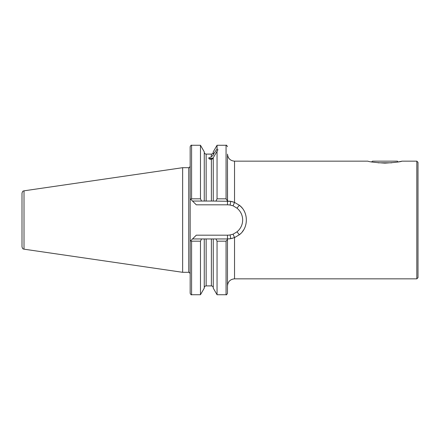 <?xml version="1.0" encoding="UTF-8"?>
<svg xmlns="http://www.w3.org/2000/svg" width="440" height="440" viewBox="0 0 440 440"><rect width="100%" height="100%" fill="white"/><g stroke="black" fill="none" stroke-linecap="round" stroke-linejoin="round"><path stroke-width="0.66" d="M399.053 161.766L401.995 161.161C400.51 161.871 394.823 162.525 384.934 163.13C375.034 162.525 369.341 161.871 367.868 161.161L234.531 161.161L234.531 202.417L239.344 205.233C248.661 212.108 248.677 227.871 239.344 234.768L234.531 237.584L234.531 278.839L416.823 278.839L416.823 161.161L418 162.338L418 277.662L416.823 278.839M371.157 161.832L371.685 161.931L372.455 161.161L397.408 161.161L398.178 161.931M240.906 206.635L239.344 205.233L236.984 208.17L233.073 205.794L234.531 202.417L230.758 201.339L213.257 201.053L213.257 157.718L217.943 149.776L217.052 148.885L213.257 154.495L213.235 155.128L211.376 156.728L208.527 158.07L211.376 159.687L213.257 158.065M243.562 230.005L242.308 231.787M233.073 205.794L230.104 205.051A15.18 15.18 0 0 0 227.475 204.82L196.29 204.82L190.168 198.698L190.168 241.302L196.29 235.18L227.475 235.18A15.18 15.18 0 0 0 230.104 234.949L233.073 234.207L236.984 231.831A15.18 15.18 0 0 0 236.984 208.17M182.639 167.69L24.013 190.823L24.013 249.178L182.639 272.311L182.639 167.69L188.755 167.69C188.986 168.091 189.459 167.624 190.168 166.276M24.013 249.178C23.425 248.688 22.963 249.843 22 246.851L22 193.149C22.963 190.157 23.425 191.312 24.013 190.823M401.995 161.161L416.823 161.161M230.736 238.662L229.444 238.843M228.091 238.937L227.782 238.942M190.168 198.698L190.168 146.685C190.856 145.349 191.323 144.876 191.582 145.272L191.582 198.82L200.47 198.82L200.47 145.272L191.582 145.272M196.29 235.18L192.522 238.948L204.264 238.948L204.264 288.156L200.47 294.729L191.582 294.729C191.323 295.125 190.856 294.652 190.168 293.315L190.196 241.274M215.974 201.053L217.052 198.82L226.061 198.82L227.535 201.053L227.475 154.099C227.893 158.389 230.247 160.743 234.531 161.161M234.531 278.839C230.247 279.257 227.893 281.611 227.475 285.901L227.475 238.948L230.758 238.662L234.531 237.584L233.073 234.207M232.551 238.255L231.814 238.441M230.775 201.344L232.139 201.636M232.221 201.657L233.459 202.021M227.475 200.508L227.475 160.754M227.475 238.948A18.948 18.948 0 0 0 227.689 238.948A18.948 18.948 0 0 1 227.475 238.948L227.475 239.492L226.061 241.181L217.052 241.181L215.974 238.948L227.475 238.948L227.475 235.18M226.061 241.181L226.061 294.729C226.281 295.141 226.749 294.668 227.475 293.315L227.475 239.492M204.264 238.948L215.974 238.948M226.061 294.729L217.052 294.729L213.257 288.156L213.257 238.948M217.052 294.729L217.052 241.181M213.257 201.053L204.264 201.053L204.264 151.844L200.47 145.272M213.257 154.495L213.257 151.844L217.052 145.272L217.052 148.885M217.052 198.82L217.052 150.766M200.47 294.729L200.47 241.181L191.582 241.181L190.674 240.79M201.548 238.948L200.47 241.181M190.674 199.21L191.582 198.82M200.47 198.82L201.548 201.053L192.522 201.053L196.29 204.82M204.264 201.053L201.548 201.053M227.475 201.053A18.948 18.948 0 0 1 228.327 201.075A18.948 18.948 0 0 0 227.475 201.053L227.475 204.82M230.758 201.339A18.948 18.948 0 0 0 229.361 201.146A18.948 18.948 0 0 1 230.758 201.339L230.104 205.051M239.344 205.233A18.948 18.948 0 0 1 242.303 208.208A18.948 18.948 0 0 0 239.344 205.233M239.344 234.768A18.948 18.948 0 0 0 240.906 233.365A18.948 18.948 0 0 1 239.344 234.768L236.984 231.831M230.758 238.662A18.948 18.948 0 0 1 229.367 238.854A18.948 18.948 0 0 0 230.758 238.662L230.104 234.949M378.114 162.805L391.749 162.805M209.209 158.95A4.472 1.529 180 0 1 213.257 158.092M209.853 159.269A3.531 1.21 180 0 1 213.219 158.411M190.168 273.724C189.459 272.377 188.986 271.909 188.755 272.311L188.755 167.69M206.151 238.948L206.151 285.901L211.376 285.901L211.376 238.948M211.376 156.728L211.376 154.099L206.151 154.099C205.007 153.989 204.38 153.357 204.264 152.213M206.151 201.053L206.151 154.099M211.376 201.053L211.376 159.687M226.061 198.82L226.061 145.272L217.052 145.272M191.582 294.729L191.582 241.181M211.376 285.901C212.52 286.011 213.147 286.644 213.257 287.788M211.376 154.099C212.52 153.989 213.147 153.357 213.257 152.213M206.151 285.901C205.007 286.011 204.38 286.644 204.264 287.788M226.061 145.272C226.292 144.87 226.76 145.338 227.475 146.685M188.755 272.311L182.639 272.311"/></g></svg>
